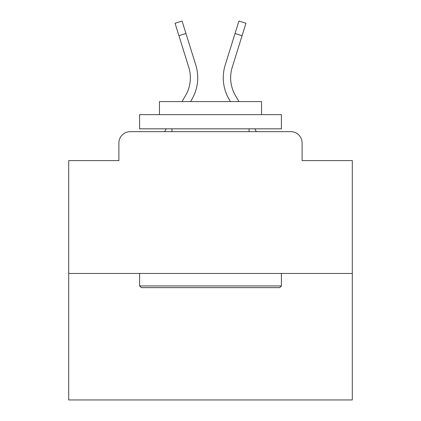 <?xml version="1.0" encoding="UTF-8"?>
<svg xmlns="http://www.w3.org/2000/svg" width="421" height="421" viewBox="0 0 421 421"><rect width="100%" height="100%" fill="white"/><g stroke="black" fill="none" stroke-linecap="round" stroke-linejoin="round"><path stroke-width="0.63" d="M118.896 143.003L118.896 160.585L118.896 143.003A11.346 11.346 0 0 1 130.242 131.657L164.637 131.657L166.279 128.821M352.303 273.461L68.697 273.461L68.697 399.95L352.303 399.95L352.303 160.585L302.104 160.585L302.104 143.003A11.346 11.346 0 0 0 290.758 131.657L130.242 131.657M68.697 273.461L68.697 160.585L118.896 160.585M254.721 128.821L256.363 131.657L290.758 131.657M302.104 160.585L302.104 143.003M182.04 101.593L185.629 95.393A35.169 35.169 0 0 0 188.771 67.318L175.047 23.244L182.088 21.05L195.812 65.123A42.542 42.542 0 0 1 192.013 99.088L190.56 101.593M235.034 33.506L225.188 65.123L238.912 21.05L245.953 23.244L242.07 35.701L235.034 33.506L225.188 65.123A42.542 42.542 0 0 0 228.987 99.088L230.44 101.593M185.966 33.506L195.812 65.123L185.966 33.506L195.812 65.123L185.966 33.506L195.812 65.123L185.966 33.506L195.812 65.123L185.966 33.506L195.812 65.123L185.966 33.506L195.812 65.123L185.966 33.506L195.812 65.123L185.966 33.506L195.812 65.123L185.966 33.506L195.812 65.123L185.966 33.506L195.812 65.123L185.966 33.506L195.812 65.123L185.966 33.506L195.812 65.123L185.966 33.506L195.812 65.123L185.966 33.506L195.812 65.123L185.966 33.506L195.812 65.123L185.966 33.506L195.812 65.123L185.966 33.506L195.812 65.123L185.966 33.506L195.812 65.123L185.966 33.506L195.812 65.123L185.966 33.506L195.812 65.123L185.966 33.506L195.812 65.123L185.966 33.506L178.93 35.701M185.629 95.393A35.169 35.169 0 0 0 188.771 67.318A35.169 35.169 0 0 1 185.629 95.393A35.169 35.169 0 0 0 188.771 67.318A35.169 35.169 0 0 1 185.629 95.393A35.169 35.169 0 0 0 188.771 67.318A35.169 35.169 0 0 1 185.629 95.393A35.169 35.169 0 0 0 188.771 67.318A35.169 35.169 0 0 1 185.629 95.393A35.169 35.169 0 0 0 188.771 67.318A35.169 35.169 0 0 1 185.629 95.393A35.169 35.169 0 0 0 188.771 67.318A35.169 35.169 0 0 1 185.629 95.393A35.169 35.169 0 0 0 188.771 67.318A35.169 35.169 0 0 1 185.629 95.393A35.169 35.169 0 0 0 188.771 67.318A35.169 35.169 0 0 1 185.629 95.393A35.169 35.169 0 0 0 188.771 67.318A35.169 35.169 0 0 1 185.629 95.393A35.169 35.169 0 0 0 188.771 67.318A35.169 35.169 0 0 1 185.629 95.393A35.169 35.169 0 0 0 188.771 67.318A35.169 35.169 0 0 1 185.629 95.393A35.169 35.169 0 0 0 188.771 67.318A35.169 35.169 0 0 1 185.629 95.393A35.169 35.169 0 0 0 188.771 67.318A35.169 35.169 0 0 1 185.629 95.393A35.169 35.169 0 0 0 188.771 67.318A35.169 35.169 0 0 1 185.629 95.393A35.169 35.169 0 0 0 188.771 67.318A35.169 35.169 0 0 1 185.629 95.393A35.169 35.169 0 0 0 188.771 67.318A35.169 35.169 0 0 1 185.629 95.393A35.169 35.169 0 0 0 188.771 67.318A35.169 35.169 0 0 1 185.629 95.393A35.169 35.169 0 0 0 188.771 67.318A35.169 35.169 0 0 1 185.629 95.393A35.169 35.169 0 0 0 188.771 67.318A35.169 35.169 0 0 1 185.629 95.393A35.169 35.169 0 0 0 188.771 67.318A35.169 35.169 0 0 1 185.629 95.393A35.169 35.169 0 0 0 188.771 67.318M279.702 287.643L141.298 287.643L139.598 285.938L281.402 285.938L279.702 287.643M139.598 114.638L281.402 114.638L281.402 128.821L139.598 128.821L139.598 114.638M261.552 114.638L261.552 101.593L159.448 101.593L159.448 114.638M139.598 273.461L139.598 285.938M281.402 273.461L281.402 285.938M171.931 128.821L171.931 131.657M249.069 128.821L249.069 131.657M238.96 101.593L235.371 95.393A35.169 35.169 0 0 1 232.229 67.318L242.07 35.701"/></g></svg>
